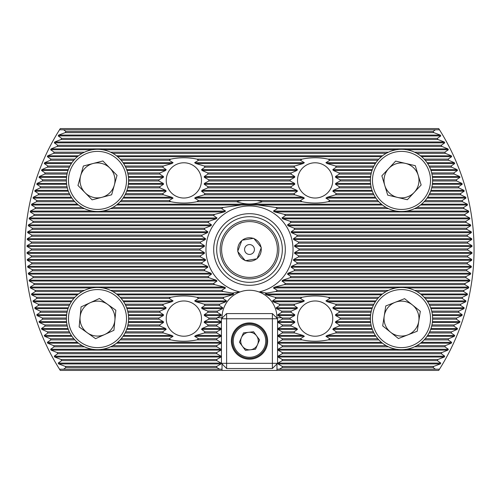 <?xml version="1.0" encoding="UTF-8"?>
<svg xmlns="http://www.w3.org/2000/svg" width="499" height="499" viewBox="0 0 499 499"><rect width="100%" height="100%" fill="white"/><g stroke="black" fill="none" stroke-linecap="round" stroke-linejoin="round"><path stroke-width="0.75" d="M198.602 200.561L194.641 198.109L195.945 197.248L204.259 194.803A24.969 24.969 0 0 0 205.027 193.649L201.559 191.204L202.058 190.344L207.678 187.892A24.969 24.969 0 0 0 208.014 186.738L204.222 184.293L204.365 183.432L208.825 180.987A24.969 24.969 0 0 0 208.825 179.833L204.365 177.382L204.222 176.521L208.014 174.076A24.969 24.969 0 0 0 207.678 172.922L202.058 170.477L201.559 169.61L205.027 167.165A24.969 24.969 0 0 0 204.259 166.011L195.945 163.566L194.641 162.705L198.602 160.254A24.969 24.969 0 0 0 196.88 159.106C188.229 157.335 179.546 157.335 170.845 159.106A24.969 24.969 0 0 0 169.124 160.254L173.084 162.705L171.781 163.566L163.466 166.011A24.969 24.969 0 0 0 162.699 167.165L166.167 169.61L165.668 170.477L160.042 172.922A24.969 24.969 0 0 0 159.711 174.076L163.504 176.521L163.354 177.382L158.9 179.833A24.969 24.969 0 0 0 158.9 180.987L163.354 183.432L163.504 184.293L159.711 186.738A24.969 24.969 0 0 0 160.042 187.892L165.668 190.344L166.167 191.204L162.699 193.649A24.969 24.969 0 0 0 163.466 194.803L171.781 197.248L173.084 198.109L169.124 200.561A24.969 24.969 0 0 0 170.845 201.715C179.497 203.48 188.179 203.48 196.88 201.715A24.969 24.969 0 0 0 198.602 200.561L242.121 200.561A49.495 49.495 0 0 0 236.62 201.715C245.215 204.727 253.804 204.727 262.38 201.715L302.12 201.715C310.771 203.48 319.454 203.48 328.155 201.715L378.86 201.715M201.484 180.407A17.621 17.621 0 0 0 183.863 162.786A17.621 17.621 0 0 0 166.242 180.407A17.621 17.621 0 0 0 183.863 198.028A17.621 17.621 0 0 0 201.484 180.407M198.602 338.746L194.641 336.295L195.945 335.434L204.259 332.989A24.969 24.969 0 0 0 205.027 331.835L201.559 329.39L202.058 328.523L207.678 326.078A24.969 24.969 0 0 0 208.014 324.924L204.222 322.479L204.365 321.618L208.825 319.167A24.969 24.969 0 0 0 208.825 318.013L204.365 315.568L204.222 314.707L208.014 312.262A24.969 24.969 0 0 0 207.678 311.108L202.058 308.656L201.559 307.796L205.027 305.351A24.969 24.969 0 0 0 204.259 304.197L195.945 301.752L194.641 300.891L198.602 298.439A24.969 24.969 0 0 0 196.88 297.285C188.229 295.52 179.546 295.52 170.845 297.285A24.969 24.969 0 0 0 169.124 298.439L173.084 300.891L171.781 301.752L163.466 304.197A24.969 24.969 0 0 0 162.699 305.351L166.167 307.796L165.668 308.656L160.042 311.108A24.969 24.969 0 0 0 159.711 312.262L163.504 314.707L163.354 315.568L158.9 318.013A24.969 24.969 0 0 0 158.9 319.167L163.354 321.618L163.504 322.479L159.711 324.924A24.969 24.969 0 0 0 160.042 326.078L165.668 328.523L166.167 329.39L162.699 331.835A24.969 24.969 0 0 0 163.466 332.989L171.781 335.434L173.084 336.295L169.124 338.746A24.969 24.969 0 0 0 170.845 339.894C179.497 341.665 188.179 341.665 196.88 339.894A24.969 24.969 0 0 0 198.602 338.746L216.759 338.746L221.001 336.295L221.001 335.434L216.759 332.989L216.759 331.835L221.001 329.39L221.001 328.523L216.759 326.078L216.759 324.924L221.001 322.479L221.001 321.618L216.759 319.167L216.759 318.013L221.082 315.568L221.163 314.707L217.221 312.262A32.741 32.741 0 0 1 217.439 311.108L222.479 308.656L222.785 307.796L219.192 305.351A32.741 32.741 0 0 1 219.685 304.197L225.897 301.752L226.509 300.891L223.047 298.439A32.741 32.741 0 0 1 223.926 297.285L232.515 294.84L233.744 293.98L232.266 293.063L239.969 291.971A27.464 27.464 0 0 1 259.031 291.971L266.734 293.063L275.635 291.535A49.495 49.495 0 0 0 277.4 290.381L273.396 287.929L274.731 287.068L284.374 284.623A49.495 49.495 0 0 0 285.497 283.469L281.972 281.024L282.783 280.164L290.168 277.712A49.495 49.495 0 0 0 290.942 276.558L287.474 274.113L288.023 273.252L294.173 270.807A49.495 49.495 0 0 0 294.709 269.653L291.148 267.202L291.503 266.341L296.855 263.896A49.495 49.495 0 0 0 297.192 262.742L293.449 260.297L293.649 259.43L298.427 256.985A49.495 49.495 0 0 0 298.589 255.831L294.591 253.386L294.653 252.525L298.988 250.074A49.495 49.495 0 0 0 298.995 249.5A49.495 49.495 0 0 0 298.988 248.926L294.653 246.475L294.591 245.614L298.589 243.169A49.495 49.495 0 0 0 298.427 242.015L293.649 239.57L293.449 238.703L297.192 236.258A49.495 49.495 0 0 0 296.855 235.104L291.503 232.659L291.148 231.798L294.709 229.347A49.495 49.495 0 0 0 294.173 228.193L288.023 225.748L287.474 224.887L290.942 222.442A49.495 49.495 0 0 0 290.168 221.288L282.783 218.836L281.972 217.976L285.497 215.531A49.495 49.495 0 0 0 284.374 214.377L274.731 211.932L273.396 211.071L277.4 208.619A49.495 49.495 0 0 0 275.635 207.465L257.846 205.02L241.154 205.02L223.365 207.465A49.495 49.495 0 0 0 221.6 208.619L225.604 211.071L224.269 211.932L214.626 214.377A49.495 49.495 0 0 0 213.503 215.531L217.028 217.976L216.217 218.836L208.832 221.288A49.495 49.495 0 0 0 208.058 222.442L211.526 224.887L210.977 225.748L204.827 228.193A49.495 49.495 0 0 0 204.291 229.347L207.852 231.798L207.497 232.659L202.145 235.104A49.495 49.495 0 0 0 201.808 236.258L205.551 238.703L205.351 239.57L200.573 242.015A49.495 49.495 0 0 0 200.411 243.169L204.409 245.614L204.347 246.475L200.012 248.926A49.495 49.495 0 0 0 200.005 249.5A49.495 49.495 0 0 0 200.012 250.074L204.347 252.525L204.409 253.386L200.411 255.831A49.495 49.495 0 0 0 200.573 256.985L205.351 259.43L205.551 260.297L201.808 262.742A49.495 49.495 0 0 0 202.145 263.896L207.497 266.341L207.852 267.202L204.291 269.653A49.495 49.495 0 0 0 204.827 270.807L210.977 273.252L211.526 274.113L208.058 276.558A49.495 49.495 0 0 0 208.832 277.712L216.217 280.164L217.028 281.024L213.503 283.469A49.495 49.495 0 0 0 214.626 284.623L224.269 287.068L225.604 287.929L221.6 290.381A49.495 49.495 0 0 0 223.365 291.535L232.266 293.063M201.484 318.593A17.621 17.621 0 0 0 183.863 300.972A17.621 17.621 0 0 0 166.242 318.593A17.621 17.621 0 0 0 183.863 336.214A17.621 17.621 0 0 0 201.484 318.593M328.155 339.894A24.969 24.969 0 0 0 329.876 338.746L325.916 336.295L327.219 335.434L335.534 332.989A24.969 24.969 0 0 0 336.301 331.835L332.833 329.39L333.332 328.523L338.958 326.078A24.969 24.969 0 0 0 339.289 324.924L335.496 322.479L335.646 321.618L340.1 319.167A24.969 24.969 0 0 0 340.1 318.013L335.646 315.568L335.496 314.707L339.289 312.262A24.969 24.969 0 0 0 338.958 311.108L333.332 308.656L332.833 307.796L336.301 305.351A24.969 24.969 0 0 0 335.534 304.197L327.219 301.752L325.916 300.891L329.876 298.439A24.969 24.969 0 0 0 328.155 297.285C319.503 295.52 310.821 295.52 302.12 297.285A24.969 24.969 0 0 0 300.398 298.439L304.359 300.891L303.055 301.752L294.741 304.197A24.969 24.969 0 0 0 293.973 305.351L297.441 307.796L296.942 308.656L291.322 311.108A24.969 24.969 0 0 0 290.986 312.262L294.778 314.707L294.635 315.568L290.175 318.013A24.969 24.969 0 0 0 290.175 319.167L294.635 321.618L294.778 322.479L290.986 324.924A24.969 24.969 0 0 0 291.322 326.078L296.942 328.523L297.441 329.39L293.973 331.835A24.969 24.969 0 0 0 294.741 332.989L303.055 335.434L304.359 336.295L300.398 338.746A24.969 24.969 0 0 0 302.12 339.894C310.771 341.665 319.454 341.665 328.155 339.894L378.86 339.894M332.758 318.593A17.621 17.621 0 0 0 315.137 300.972A17.621 17.621 0 0 0 297.516 318.593A17.621 17.621 0 0 0 315.137 336.214A17.621 17.621 0 0 0 332.758 318.593M328.155 201.715A24.969 24.969 0 0 0 329.876 200.561L325.916 198.109L327.219 197.248L335.534 194.803A24.969 24.969 0 0 0 336.301 193.649L332.833 191.204L333.332 190.344L338.958 187.892A24.969 24.969 0 0 0 339.289 186.738L335.496 184.293L335.646 183.432L340.1 180.987A24.969 24.969 0 0 0 340.1 179.833L335.646 177.382L335.496 176.521L339.289 174.076A24.969 24.969 0 0 0 338.958 172.922L333.332 170.477L332.833 169.61L336.301 167.165A24.969 24.969 0 0 0 335.534 166.011L327.219 163.566L325.916 162.705L329.876 160.254A24.969 24.969 0 0 0 328.155 159.106C319.503 157.335 310.821 157.335 302.12 159.106A24.969 24.969 0 0 0 300.398 160.254L304.359 162.705L303.055 163.566L294.741 166.011A24.969 24.969 0 0 0 293.973 167.165L297.441 169.61L296.942 170.477L291.322 172.922A24.969 24.969 0 0 0 290.986 174.076L294.778 176.521L294.635 177.382L290.175 179.833A24.969 24.969 0 0 0 290.175 180.987L294.635 183.432L294.778 184.293L290.986 186.738A24.969 24.969 0 0 0 291.322 187.892L296.942 190.344L297.441 191.204L293.973 193.649A24.969 24.969 0 0 0 294.741 194.803L303.055 197.248L304.359 198.109L300.398 200.561A24.969 24.969 0 0 0 302.12 201.715M332.758 180.407A17.621 17.621 0 0 0 315.137 162.786A17.621 17.621 0 0 0 297.516 180.407A17.621 17.621 0 0 0 315.137 198.028A17.621 17.621 0 0 0 332.758 180.407M282.322 249.5A32.822 32.822 0 0 0 249.5 216.678A32.822 32.822 0 0 0 216.678 249.5A32.822 32.822 0 0 0 249.5 282.322A32.822 32.822 0 0 0 282.322 249.5M285.309 249.5A35.809 35.809 0 0 0 249.5 213.691A35.809 35.809 0 0 0 213.691 249.5A35.809 35.809 0 0 0 249.5 285.309A35.809 35.809 0 0 0 285.309 249.5M276.964 318.162L276.964 317.726A27.464 27.464 0 0 0 259.031 291.971A43.525 43.525 0 0 0 249.5 205.975A43.525 43.525 0 0 0 239.969 291.971A27.464 27.464 0 0 0 222.036 317.726L222.036 318.162M266.734 293.063L265.256 293.98L266.485 294.84L275.074 297.285A32.741 32.741 0 0 1 275.953 298.439L272.491 300.891L273.103 301.752L279.315 304.197A32.741 32.741 0 0 1 279.808 305.351L276.215 307.796L276.521 308.656L281.561 311.108A32.741 32.741 0 0 1 281.779 312.262L277.837 314.707L277.918 315.568L282.241 318.013L282.241 319.167L277.999 321.618L277.999 322.479L282.241 324.924L282.241 326.078L277.999 328.523L277.999 329.39L282.241 331.835L282.241 332.989L277.999 335.434L277.999 336.295L282.241 338.746L282.241 339.894L277.999 342.345L277.999 343.206L282.241 345.651L282.241 346.805L277.999 349.25L277.999 350.117L282.241 352.562L282.241 353.716L277.999 356.161L277.999 357.022L282.241 359.473L282.241 360.627L277.999 363.072L277.999 363.933L282.241 366.378L282.241 367.532L279.346 369.204L435.427 369.204L433.063 367.532A218.238 218.238 0 0 0 433.799 366.378L440.293 363.933L440.804 363.072L437.33 360.627A218.238 218.238 0 0 0 438.003 359.473L444.266 357.022L444.74 356.161L441.247 353.716A218.238 218.238 0 0 0 441.871 352.562L447.927 350.117L448.358 349.25L444.846 346.805A218.238 218.238 0 0 0 445.414 345.651L451.283 343.206L451.676 342.345L448.139 339.894A218.238 218.238 0 0 0 448.657 338.746L454.346 336.295L454.708 335.434L451.14 332.989A218.238 218.238 0 0 0 451.614 331.835L457.14 329.39L457.471 328.523L453.859 326.078A218.238 218.238 0 0 0 454.29 324.924L459.666 322.479L459.966 321.618L456.317 319.167A218.238 218.238 0 0 0 456.704 318.013L461.943 315.568L462.205 314.707L458.519 312.262A218.238 218.238 0 0 0 458.862 311.108L463.97 308.656L464.201 307.796L460.471 305.351A218.238 218.238 0 0 0 460.77 304.197L465.754 301.752L465.96 300.891L462.18 298.439A218.238 218.238 0 0 0 462.442 297.285L467.307 294.84L467.488 293.98L463.652 291.535A218.238 218.238 0 0 0 463.877 290.381L468.63 287.929L468.779 287.068L464.893 284.623A218.238 218.238 0 0 0 465.08 283.469L469.734 281.024L469.852 280.164L465.91 277.712A218.238 218.238 0 0 0 466.054 276.558L470.613 274.113L470.707 273.252L466.696 270.807A218.238 218.238 0 0 0 466.808 269.653L471.274 267.202L471.337 266.341L467.264 263.896A218.238 218.238 0 0 0 467.338 262.742L471.717 260.297L471.755 259.43L467.613 256.985A218.238 218.238 0 0 0 467.644 255.831L471.942 253.386L471.954 252.525L467.738 250.074A218.238 218.238 0 0 0 467.738 249.5A218.238 218.238 0 0 0 467.738 248.926L471.954 246.475L471.942 245.614L467.644 243.169A218.238 218.238 0 0 0 467.613 242.015L471.755 239.57L471.717 238.703L467.338 236.258A218.238 218.238 0 0 0 467.264 235.104L471.337 232.659L471.274 231.798L466.808 229.347A218.238 218.238 0 0 0 466.696 228.193L470.707 225.748L470.613 224.887L466.054 222.442A218.238 218.238 0 0 0 465.91 221.288L469.852 218.836L469.734 217.976L465.08 215.531A218.238 218.238 0 0 0 464.893 214.377L468.779 211.932L468.63 211.071L463.877 208.619A218.238 218.238 0 0 0 463.652 207.465L467.488 205.02L467.307 204.16L462.442 201.715A218.238 218.238 0 0 0 462.18 200.561L465.96 198.109L465.754 197.248L460.77 194.803A218.238 218.238 0 0 0 460.471 193.649L464.201 191.204L463.97 190.344L458.862 187.892A218.238 218.238 0 0 0 458.519 186.738L462.205 184.293L461.943 183.432L456.704 180.987A218.238 218.238 0 0 0 456.317 179.833L459.966 177.382L459.666 176.521L454.29 174.076A218.238 218.238 0 0 0 453.859 172.922L457.471 170.477L457.14 169.61L451.614 167.165A218.238 218.238 0 0 0 451.14 166.011L454.708 163.566L454.346 162.705L448.657 160.254A218.238 218.238 0 0 0 448.139 159.106L451.676 156.655L451.283 155.794L445.414 153.349A218.238 218.238 0 0 0 444.846 152.195L448.358 149.75L447.927 148.883L441.871 146.438A218.238 218.238 0 0 0 441.247 145.284L444.74 142.839L444.266 141.978L438.003 139.527A218.238 218.238 0 0 0 437.33 138.373L440.804 135.928L440.293 135.067L433.799 132.622A218.238 218.238 0 0 0 433.063 131.468L435.427 129.796L439.482 129.796L438.715 128.586L60.285 128.586L59.518 129.796A224.55 224.55 0 0 0 59.518 369.204L219.654 369.204L216.759 367.532L216.759 366.378L221.001 363.933L221.001 363.072L216.759 360.627L216.759 359.473L221.001 357.022L221.001 356.161L216.759 353.716L216.759 352.562L221.001 350.117L221.001 349.25L216.759 346.805L216.759 345.651L221.001 343.206L221.001 342.345L216.759 339.894L216.759 338.746M435.427 369.204L439.482 369.204A224.55 224.55 0 0 0 439.482 129.796M222.036 363.933L222.036 370.414L60.285 370.414L59.518 369.204M222.036 369.204L219.654 369.204M439.482 369.204L438.715 370.414L276.964 370.414L276.964 363.933M59.518 129.796L63.573 129.796L65.937 131.468A218.238 218.238 0 0 0 65.201 132.622L58.707 135.067L58.196 135.928L61.67 138.373A218.238 218.238 0 0 0 60.997 139.527L54.734 141.978L54.26 142.839L57.753 145.284A218.238 218.238 0 0 0 57.129 146.438L51.073 148.883L50.642 149.75L54.154 152.195A218.238 218.238 0 0 0 53.586 153.349L47.717 155.794L47.324 156.655L50.861 159.106A218.238 218.238 0 0 0 50.343 160.254L44.654 162.705L44.292 163.566L47.86 166.011A218.238 218.238 0 0 0 47.386 167.165L41.86 169.61L41.529 170.477L45.141 172.922A218.238 218.238 0 0 0 44.71 174.076L39.334 176.521L39.034 177.382L42.683 179.833A218.238 218.238 0 0 0 42.296 180.987L37.057 183.432L36.795 184.293L40.481 186.738A218.238 218.238 0 0 0 40.138 187.892L35.03 190.344L34.799 191.204L38.529 193.649A218.238 218.238 0 0 0 38.23 194.803L33.246 197.248L33.04 198.109L36.82 200.561A218.238 218.238 0 0 0 36.558 201.715L31.693 204.16L31.512 205.02L35.348 207.465A218.238 218.238 0 0 0 35.123 208.619L30.37 211.071L30.221 211.932L34.107 214.377A218.238 218.238 0 0 0 33.92 215.531L29.266 217.976L29.148 218.836L33.09 221.288A218.238 218.238 0 0 0 32.946 222.442L28.387 224.887L28.293 225.748L32.304 228.193A218.238 218.238 0 0 0 32.192 229.347L27.726 231.798L27.663 232.659L31.736 235.104A218.238 218.238 0 0 0 31.662 236.258L27.283 238.703L27.245 239.57L31.387 242.015A218.238 218.238 0 0 0 31.356 243.169L27.058 245.614L27.046 246.475L31.262 248.926A218.238 218.238 0 0 0 31.262 250.074L27.046 252.525L27.058 253.386L31.356 255.831A218.238 218.238 0 0 0 31.387 256.985L27.245 259.43L27.283 260.297L31.662 262.742A218.238 218.238 0 0 0 31.736 263.896L27.663 266.341L27.726 267.202L32.192 269.653A218.238 218.238 0 0 0 32.304 270.807L28.293 273.252L28.387 274.113L32.946 276.558A218.238 218.238 0 0 0 33.09 277.712L29.148 280.164L29.266 281.024L33.92 283.469A218.238 218.238 0 0 0 34.107 284.623L30.221 287.068L30.37 287.929L35.123 290.381A218.238 218.238 0 0 0 35.348 291.535L31.512 293.98L31.693 294.84L36.558 297.285A218.238 218.238 0 0 0 36.82 298.439L33.04 300.891L33.246 301.752L38.23 304.197A218.238 218.238 0 0 0 38.529 305.351L34.799 307.796L35.03 308.656L40.138 311.108A218.238 218.238 0 0 0 40.481 312.262L36.795 314.707L37.057 315.568L42.296 318.013A218.238 218.238 0 0 0 42.683 319.167L39.034 321.618L39.334 322.479L44.71 324.924A218.238 218.238 0 0 0 45.141 326.078L41.529 328.523L41.86 329.39L47.386 331.835A218.238 218.238 0 0 0 47.86 332.989L44.292 335.434L44.654 336.295L50.343 338.746A218.238 218.238 0 0 0 50.861 339.894L47.324 342.345L47.717 343.206L53.586 345.651A218.238 218.238 0 0 0 54.154 346.805L50.642 349.25L51.073 350.117L57.129 352.562A218.238 218.238 0 0 0 57.753 353.716L54.26 356.161L54.734 357.022L60.997 359.473A218.238 218.238 0 0 0 61.67 360.627L58.196 363.072L58.707 363.933L65.201 366.378A218.238 218.238 0 0 0 65.937 367.532L63.573 369.204M63.573 129.796L435.427 129.796M279.346 369.204L276.964 369.204M222.036 370.414L276.964 370.414M60.997 139.527L438.003 139.527M61.67 138.373L437.33 138.373M65.201 132.622L433.799 132.622M65.937 131.468L433.063 131.468M35.123 208.619L84.431 208.619M110.56 208.619L221.6 208.619M35.348 207.465L82.185 207.465M112.805 207.465L223.365 207.465M275.635 207.465L386.195 207.465M416.815 207.465L463.652 207.465M277.4 208.619L388.44 208.619M414.569 208.619L463.877 208.619M33.92 215.531L213.503 215.531M34.107 214.377L214.626 214.377M284.374 214.377L464.893 214.377M285.497 215.531L465.08 215.531M32.946 222.442L208.058 222.442M33.09 221.288L208.832 221.288M290.168 221.288L465.91 221.288M290.942 222.442L466.054 222.442M32.192 229.347L204.291 229.347M32.304 228.193L204.827 228.193M294.173 228.193L466.696 228.193M294.709 229.347L466.808 229.347M31.662 236.258L201.808 236.258M31.736 235.104L202.145 235.104M296.855 235.104L467.264 235.104M297.192 236.258L467.338 236.258M31.356 243.169L200.411 243.169M31.387 242.015L200.573 242.015M298.427 242.015L467.613 242.015M298.589 243.169L467.644 243.169M31.262 250.074L200.012 250.074M31.262 248.926L200.012 248.926M298.988 248.926L467.738 248.926M298.988 250.074L467.738 250.074M31.387 256.985L200.573 256.985M31.356 255.831L200.411 255.831M298.589 255.831L467.644 255.831M298.427 256.985L467.613 256.985M31.736 263.896L202.145 263.896M31.662 262.742L201.808 262.742M297.192 262.742L467.338 262.742M296.855 263.896L467.264 263.896M32.304 270.807L204.827 270.807M32.192 269.653L204.291 269.653M294.709 269.653L466.808 269.653M294.173 270.807L466.696 270.807M33.09 277.712L208.832 277.712M32.946 276.558L208.058 276.558M290.942 276.558L466.054 276.558M290.168 277.712L465.91 277.712M34.107 284.623L214.626 284.623M33.92 283.469L213.503 283.469M285.497 283.469L465.08 283.469M284.374 284.623L464.893 284.623M35.348 291.535L82.185 291.535M112.805 291.535L223.365 291.535M35.123 290.381L84.431 290.381M110.56 290.381L221.6 290.381M277.4 290.381L388.44 290.381M414.569 290.381L463.877 290.381M275.635 291.535L386.195 291.535M416.815 291.535L463.652 291.535M282.241 345.651L386.195 345.651M416.815 345.651L445.414 345.651M282.241 346.805L388.44 346.805M414.569 346.805L444.846 346.805M282.241 352.562L441.871 352.562M282.241 353.716L441.247 353.716M282.241 359.473L438.003 359.473M282.241 360.627L437.33 360.627M282.241 366.378L433.799 366.378M282.241 367.532L433.063 367.532M275.953 298.439L300.398 298.439M275.074 297.285L302.12 297.285M36.82 298.439L73.821 298.439M36.558 297.285L74.85 297.285M121.176 298.439L169.124 298.439M120.14 297.285L170.845 297.285M196.88 297.285L223.926 297.285M198.602 298.439L223.047 298.439M329.876 298.439L377.824 298.439M328.155 297.285L378.86 297.285M424.15 297.285L462.442 297.285M425.179 298.439L462.18 298.439M279.808 305.351L293.973 305.351M279.315 304.197L294.741 304.197M38.529 305.351L69.367 305.351M38.23 304.197L69.941 304.197M125.629 305.351L162.699 305.351M125.056 304.197L163.466 304.197M204.259 304.197L219.685 304.197M205.027 305.351L219.192 305.351M336.301 305.351L373.371 305.351M335.534 304.197L373.944 304.197M429.059 304.197L460.77 304.197M429.633 305.351L460.471 305.351M281.779 312.262L290.986 312.262M281.561 311.108L291.322 311.108M40.481 312.262L67.059 312.262M40.138 311.108L67.321 311.108M127.937 312.262L159.711 312.262M127.675 311.108L160.042 311.108M207.678 311.108L217.439 311.108M208.014 312.262L217.221 312.262M339.289 312.262L371.063 312.262M338.958 311.108L371.325 311.108M431.679 311.108L458.862 311.108M431.941 312.262L458.519 312.262M282.241 319.167L290.175 319.167M282.241 318.013L290.175 318.013M42.683 319.167L66.411 319.167M42.296 318.013L66.411 318.013M128.586 319.167L158.9 319.167M128.586 318.013L158.9 318.013M208.825 318.013L216.759 318.013M208.825 319.167L216.759 319.167M340.1 319.167L370.414 319.167M340.1 318.013L370.414 318.013M432.589 318.013L456.704 318.013M432.589 319.167L456.317 319.167M282.241 326.078L291.322 326.078M282.241 324.924L290.986 324.924M45.141 326.078L67.321 326.078M44.71 324.924L67.059 324.924M127.675 326.078L160.042 326.078M127.937 324.924L159.711 324.924M208.014 324.924L216.759 324.924M207.678 326.078L216.759 326.078M338.958 326.078L371.325 326.078M339.289 324.924L371.063 324.924M431.941 324.924L454.29 324.924M431.679 326.078L453.859 326.078M282.241 332.989L294.741 332.989M282.241 331.835L293.973 331.835M47.86 332.989L69.941 332.989M47.386 331.835L69.367 331.835M125.056 332.989L163.466 332.989M125.629 331.835L162.699 331.835M205.027 331.835L216.759 331.835M204.259 332.989L216.759 332.989M335.534 332.989L373.944 332.989M336.301 331.835L373.371 331.835M429.633 331.835L451.614 331.835M429.059 332.989L451.14 332.989M282.241 339.894L302.12 339.894M282.241 338.746L300.398 338.746M50.861 339.894L74.85 339.894M50.343 338.746L73.821 338.746M120.14 339.894L170.845 339.894M121.176 338.746L169.124 338.746M196.88 339.894L216.759 339.894M329.876 338.746L377.824 338.746M425.179 338.746L448.657 338.746M424.15 339.894L448.139 339.894M50.343 160.254L73.821 160.254M50.861 159.106L74.85 159.106M121.176 160.254L169.124 160.254M120.14 159.106L170.845 159.106M198.602 160.254L300.398 160.254M196.88 159.106L302.12 159.106M329.876 160.254L377.824 160.254M328.155 159.106L378.86 159.106M424.15 159.106L448.139 159.106M425.179 160.254L448.657 160.254M47.386 167.165L69.367 167.165M47.86 166.011L69.941 166.011M125.629 167.165L162.699 167.165M125.056 166.011L163.466 166.011M205.027 167.165L293.973 167.165M204.259 166.011L294.741 166.011M336.301 167.165L373.371 167.165M335.534 166.011L373.944 166.011M429.059 166.011L451.14 166.011M429.633 167.165L451.614 167.165M44.71 174.076L67.059 174.076M45.141 172.922L67.321 172.922M127.937 174.076L159.711 174.076M127.675 172.922L160.042 172.922M208.014 174.076L290.986 174.076M207.678 172.922L291.322 172.922M339.289 174.076L371.063 174.076M338.958 172.922L371.325 172.922M431.679 172.922L453.859 172.922M431.941 174.076L454.29 174.076M42.296 180.987L66.411 180.987M42.683 179.833L66.411 179.833M128.586 180.987L158.9 180.987M128.586 179.833L158.9 179.833M208.825 180.987L290.175 180.987M208.825 179.833L290.175 179.833M340.1 180.987L370.414 180.987M340.1 179.833L370.414 179.833M432.589 179.833L456.317 179.833M432.589 180.987L456.704 180.987M40.138 187.892L67.321 187.892M40.481 186.738L67.059 186.738M127.675 187.892L160.042 187.892M127.937 186.738L159.711 186.738M207.678 187.892L291.322 187.892M208.014 186.738L290.986 186.738M338.958 187.892L371.325 187.892M339.289 186.738L371.063 186.738M431.941 186.738L458.519 186.738M431.679 187.892L458.862 187.892M38.23 194.803L69.941 194.803M38.529 193.649L69.367 193.649M125.056 194.803L163.466 194.803M125.629 193.649L162.699 193.649M204.259 194.803L294.741 194.803M205.027 193.649L293.973 193.649M335.534 194.803L373.944 194.803M336.301 193.649L373.371 193.649M429.633 193.649L460.471 193.649M429.059 194.803L460.77 194.803M196.88 201.715L236.62 201.715M262.38 201.715A49.495 49.495 0 0 0 256.879 200.561L300.398 200.561M36.558 201.715L74.85 201.715M36.82 200.561L73.821 200.561M120.14 201.715L170.845 201.715M121.176 200.561L169.124 200.561M329.876 200.561L377.824 200.561M425.179 200.561L462.18 200.561M424.15 201.715L462.442 201.715M256.879 200.561L242.121 200.561M57.129 146.438L441.871 146.438M57.753 145.284L441.247 145.284M53.586 153.349L82.185 153.349M112.805 153.349L386.195 153.349M416.815 153.349L445.414 153.349M54.154 152.195L84.431 152.195M110.56 152.195L388.44 152.195M414.569 152.195L444.846 152.195M54.154 346.805L84.431 346.805M110.56 346.805L216.759 346.805M53.586 345.651L82.185 345.651M112.805 345.651L216.759 345.651M57.753 353.716L216.759 353.716M57.129 352.562L216.759 352.562M61.67 360.627L216.759 360.627M60.997 359.473L216.759 359.473M65.937 367.532L216.759 367.532M65.201 366.378L216.759 366.378M244.766 220.521A29.366 29.366 0 0 0 220.521 254.234A29.366 29.366 0 0 0 254.234 278.479A29.366 29.366 0 0 0 278.479 244.766A29.366 29.366 0 0 0 244.766 220.521A29.366 29.366 0 0 1 278.479 244.766A29.366 29.366 0 0 1 254.234 278.479M250.292 254.359A4.921 4.921 0 0 0 254.359 248.708A4.921 4.921 0 0 0 248.708 244.641A4.921 4.921 0 0 0 244.641 250.292A4.921 4.921 0 0 0 250.292 254.359M247.604 237.911A11.745 11.745 0 0 0 242.371 240.162L241.759 240.661A11.745 11.745 0 0 0 237.848 251.003L237.692 251.434L245.265 260.696L257.079 258.763L261.308 247.566L253.735 238.304L253.286 238.379A11.745 11.745 0 0 0 247.604 237.911M253.286 238.379L242.371 240.162M261.021 247.217A11.745 11.745 0 0 0 254.022 238.659M257.241 258.339A11.745 11.745 0 0 0 261.152 247.997M245.714 260.621A11.745 11.745 0 0 0 256.629 258.838M237.979 251.783A11.745 11.745 0 0 0 244.978 260.341M241.759 240.661L237.848 251.003M388.752 168.462A17.471 17.471 0 0 0 397.528 197.423A17.471 17.471 0 0 0 418.224 175.342A17.471 17.471 0 0 0 388.752 168.462M431.261 171.394A31.094 31.094 0 0 1 410.521 210.166A31.094 31.094 0 0 1 371.749 189.42A31.094 31.094 0 0 1 392.488 150.654A31.094 31.094 0 0 1 431.261 171.394A31.094 31.094 0 0 0 392.488 150.654A31.094 31.094 0 0 0 371.749 189.42M407.352 199.719L387.704 195.128L381.86 175.823L395.651 161.102L415.299 165.687L421.15 184.998L407.352 199.719M384.236 315.923A17.471 17.471 0 0 0 407.82 334.879A17.471 17.471 0 0 0 412.448 304.976A17.471 17.471 0 0 0 384.236 315.923M420.981 294.36A31.094 31.094 0 0 1 425.734 338.072A31.094 31.094 0 0 1 382.022 342.825A31.094 31.094 0 0 1 377.269 299.113A31.094 31.094 0 0 1 420.981 294.36A31.094 31.094 0 0 0 377.269 299.113A31.094 31.094 0 0 0 382.022 342.825M417.226 331.23L398.42 338.528L382.696 325.891L385.777 305.956L404.589 298.658L420.314 311.295L417.226 331.23M109.955 168.157A17.471 17.471 0 0 0 80.657 175.748A17.471 17.471 0 0 0 101.877 197.323A17.471 17.471 0 0 0 109.955 168.157M105.295 210.503A31.094 31.094 0 0 1 67.396 188.204A31.094 31.094 0 0 1 89.701 150.311A31.094 31.094 0 0 1 127.594 172.61A31.094 31.094 0 0 1 105.295 210.503A31.094 31.094 0 0 0 127.594 172.61A31.094 31.094 0 0 0 89.701 150.311M77.969 185.466L83.352 166.024L102.881 160.965L117.028 175.349L111.645 194.791L92.115 199.85L77.969 185.466M114.889 320.258A17.471 17.471 0 0 0 90.244 302.7A17.471 17.471 0 0 0 87.356 332.821A17.471 17.471 0 0 0 114.889 320.258M79.453 343.911A31.094 31.094 0 0 1 72.174 300.548A31.094 31.094 0 0 1 115.537 293.269A31.094 31.094 0 0 1 122.816 336.632A31.094 31.094 0 0 1 79.453 343.911A31.094 31.094 0 0 0 122.816 336.632A31.094 31.094 0 0 0 115.537 293.269M81.069 306.885L99.42 298.508L115.849 310.216L113.928 330.301L95.571 338.678L79.141 326.97L81.069 306.885M257.546 344.566A8.782 8.782 0 0 0 248.527 332.322A8.782 8.782 0 0 0 242.427 346.256A8.782 8.782 0 0 0 257.546 344.566M235.59 351.29A17.272 17.272 0 0 1 239.258 327.138A17.272 17.272 0 0 1 263.41 330.806A17.272 17.272 0 0 1 259.742 354.957A17.272 17.272 0 0 1 235.59 351.29A17.272 17.272 0 0 0 259.742 354.957A17.272 17.272 0 0 0 263.41 330.806M243.487 332.883L253.567 331.76L259.58 339.925L255.513 349.213L245.433 350.335L239.42 342.171L243.487 332.883M231.361 341.048A18.139 18.139 0 0 0 249.5 359.186A18.139 18.139 0 0 0 267.639 341.048A18.139 18.139 0 0 0 249.5 322.909A18.139 18.139 0 0 0 231.361 341.048M272.385 368.512L226.615 368.512L226.615 363.328L272.385 363.328L272.385 318.767L226.615 318.767L226.615 363.328L221.431 363.328L221.431 318.767L226.615 318.767L226.615 313.584L272.385 313.584L277.569 318.767L277.569 363.328L272.385 368.512L272.385 363.328L277.569 363.328M221.431 363.328L226.615 368.512M272.385 313.584L272.385 318.767L277.569 318.767M226.615 313.584L221.431 318.767M276.964 317.726L281.742 317.726M217.258 317.726L222.036 317.726M58.707 135.067L440.293 135.067M58.196 135.928L440.804 135.928M31.693 204.16L77.432 204.16M117.558 204.16L381.442 204.16M421.568 204.16L467.307 204.16M257.846 205.02L382.508 205.02M420.501 205.02L467.488 205.02M31.512 205.02L78.499 205.02M116.492 205.02L241.154 205.02M30.37 211.071L92.34 211.071M102.657 211.071L225.604 211.071M273.396 211.071L396.343 211.071M406.66 211.071L468.63 211.071M274.731 211.932L468.779 211.932M30.221 211.932L224.269 211.932M29.266 217.976L217.028 217.976M281.972 217.976L469.734 217.976M282.783 218.836L469.852 218.836M29.148 218.836L216.217 218.836M28.387 224.887L211.526 224.887M287.474 224.887L470.613 224.887M288.023 225.748L470.707 225.748M28.293 225.748L210.977 225.748M27.726 231.798L207.852 231.798M291.148 231.798L471.274 231.798M291.503 232.659L471.337 232.659M27.663 232.659L207.497 232.659M27.283 238.703L205.551 238.703M293.449 238.703L471.717 238.703M293.649 239.57L471.755 239.57M27.245 239.57L205.351 239.57M27.058 245.614L204.409 245.614M294.591 245.614L471.942 245.614M294.653 246.475L471.954 246.475M27.046 246.475L204.347 246.475M27.046 252.525L204.347 252.525M294.653 252.525L471.954 252.525M294.591 253.386L471.942 253.386M27.058 253.386L204.409 253.386M27.245 259.43L205.351 259.43M293.649 259.43L471.755 259.43M293.449 260.297L471.717 260.297M27.283 260.297L205.551 260.297M27.663 266.341L207.497 266.341M291.503 266.341L471.337 266.341M291.148 267.202L471.274 267.202M27.726 267.202L207.852 267.202M28.293 273.252L210.977 273.252M288.023 273.252L470.707 273.252M287.474 274.113L470.613 274.113M28.387 274.113L211.526 274.113M29.148 280.164L216.217 280.164M282.783 280.164L469.852 280.164M281.972 281.024L469.734 281.024M29.266 281.024L217.028 281.024M30.221 287.068L224.269 287.068M274.731 287.068L468.779 287.068M30.37 287.929L92.34 287.929M102.657 287.929L225.604 287.929M273.396 287.929L396.343 287.929M406.66 287.929L468.63 287.929M277.999 343.206L382.508 343.206M420.501 343.206L451.283 343.206M277.999 342.345L381.442 342.345M421.568 342.345L451.676 342.345M277.999 349.25L396.343 349.25M406.66 349.25L448.358 349.25M277.999 350.117L447.927 350.117M277.999 356.161L444.74 356.161M277.999 357.022L444.266 357.022M277.999 363.072L440.804 363.072M277.999 363.933L440.293 363.933M265.256 293.98L382.508 293.98M420.501 293.98L467.488 293.98M31.512 293.98L78.499 293.98M116.492 293.98L233.744 293.98M266.485 294.84L381.442 294.84M421.568 294.84L467.307 294.84M31.693 294.84L77.432 294.84M117.558 294.84L232.515 294.84M272.491 300.891L304.359 300.891M33.04 300.891L71.937 300.891M123.053 300.891L173.084 300.891M194.641 300.891L226.509 300.891M325.916 300.891L375.947 300.891M427.063 300.891L465.96 300.891M273.103 301.752L303.055 301.752M123.633 301.752L171.781 301.752M33.246 301.752L71.363 301.752M195.945 301.752L225.897 301.752M327.219 301.752L375.367 301.752M427.637 301.752L465.754 301.752M276.215 307.796L297.441 307.796M34.799 307.796L68.338 307.796M126.652 307.796L166.167 307.796M201.559 307.796L222.785 307.796M332.833 307.796L372.348 307.796M430.662 307.796L464.201 307.796M276.521 308.656L296.942 308.656M126.958 308.656L165.668 308.656M35.03 308.656L68.032 308.656M202.058 308.656L222.479 308.656M333.332 308.656L372.042 308.656M430.968 308.656L463.97 308.656M277.837 314.707L294.778 314.707M36.795 314.707L66.648 314.707M128.343 314.707L163.504 314.707M204.222 314.707L221.163 314.707M335.496 314.707L370.657 314.707M432.352 314.707L462.205 314.707M277.918 315.568L294.635 315.568M128.443 315.568L163.354 315.568M37.057 315.568L66.554 315.568M204.365 315.568L221.082 315.568M335.646 315.568L370.557 315.568M432.446 315.568L461.943 315.568M277.999 321.618L294.635 321.618M39.034 321.618L66.554 321.618M128.443 321.618L163.354 321.618M204.365 321.618L221.001 321.618M335.646 321.618L370.557 321.618M432.446 321.618L459.966 321.618M277.999 322.479L294.778 322.479M128.343 322.479L163.504 322.479M39.334 322.479L66.648 322.479M204.222 322.479L221.001 322.479M335.496 322.479L370.657 322.479M432.352 322.479L459.666 322.479M277.999 328.523L296.942 328.523M41.529 328.523L68.032 328.523M126.958 328.523L165.668 328.523M202.058 328.523L221.001 328.523M333.332 328.523L372.042 328.523M430.968 328.523L457.471 328.523M277.999 329.39L297.441 329.39M126.652 329.39L166.167 329.39M41.86 329.39L68.338 329.39M201.559 329.39L221.001 329.39M332.833 329.39L372.348 329.39M430.662 329.39L457.14 329.39M277.999 335.434L303.055 335.434M44.292 335.434L71.363 335.434M123.633 335.434L171.781 335.434M195.945 335.434L221.001 335.434M327.219 335.434L375.367 335.434M427.637 335.434L454.708 335.434M277.999 336.295L304.359 336.295M123.053 336.295L173.084 336.295M44.654 336.295L71.937 336.295M194.641 336.295L221.001 336.295M325.916 336.295L375.947 336.295M427.063 336.295L454.346 336.295M47.324 342.345L77.432 342.345M117.558 342.345L221.001 342.345M47.324 156.655L77.432 156.655M117.558 156.655L381.442 156.655M421.568 156.655L451.676 156.655M44.654 162.705L71.937 162.705M123.053 162.705L173.084 162.705M194.641 162.705L304.359 162.705M325.916 162.705L375.947 162.705M427.063 162.705L454.346 162.705M123.633 163.566L171.781 163.566M44.292 163.566L71.363 163.566M195.945 163.566L303.055 163.566M327.219 163.566L375.367 163.566M427.637 163.566L454.708 163.566M41.86 169.61L68.338 169.61M126.652 169.61L166.167 169.61M201.559 169.61L297.441 169.61M332.833 169.61L372.348 169.61M430.662 169.61L457.14 169.61M126.958 170.477L165.668 170.477M41.529 170.477L68.032 170.477M202.058 170.477L296.942 170.477M333.332 170.477L372.042 170.477M430.968 170.477L457.471 170.477M39.334 176.521L66.648 176.521M128.343 176.521L163.504 176.521M204.222 176.521L294.778 176.521M335.496 176.521L370.657 176.521M432.352 176.521L459.666 176.521M128.443 177.382L163.354 177.382M39.034 177.382L66.554 177.382M204.365 177.382L294.635 177.382M335.646 177.382L370.557 177.382M432.446 177.382L459.966 177.382M37.057 183.432L66.554 183.432M128.443 183.432L163.354 183.432M204.365 183.432L294.635 183.432M335.646 183.432L370.557 183.432M432.446 183.432L461.943 183.432M128.343 184.293L163.504 184.293M36.795 184.293L66.648 184.293M204.222 184.293L294.778 184.293M335.496 184.293L370.657 184.293M432.352 184.293L462.205 184.293M35.03 190.344L68.032 190.344M126.958 190.344L165.668 190.344M202.058 190.344L296.942 190.344M333.332 190.344L372.042 190.344M430.968 190.344L463.97 190.344M126.652 191.204L166.167 191.204M34.799 191.204L68.338 191.204M201.559 191.204L297.441 191.204M332.833 191.204L372.348 191.204M430.662 191.204L464.201 191.204M33.246 197.248L71.363 197.248M123.633 197.248L171.781 197.248M195.945 197.248L303.055 197.248M327.219 197.248L375.367 197.248M427.637 197.248L465.754 197.248M123.053 198.109L173.084 198.109M33.04 198.109L71.937 198.109M194.641 198.109L304.359 198.109M325.916 198.109L375.947 198.109M427.063 198.109L465.96 198.109M54.734 141.978L444.266 141.978M54.26 142.839L444.74 142.839M51.073 148.883L447.927 148.883M50.642 149.75L92.34 149.75M102.657 149.75L396.343 149.75M406.66 149.75L448.358 149.75M47.717 155.794L78.499 155.794M116.492 155.794L382.508 155.794M420.501 155.794L451.283 155.794M47.717 343.206L78.499 343.206M116.492 343.206L221.001 343.206M50.642 349.25L92.34 349.25M102.657 349.25L221.001 349.25M51.073 350.117L221.001 350.117M54.26 356.161L221.001 356.161M54.734 357.022L221.001 357.022M58.196 363.072L221.001 363.072M58.707 363.933L221.001 363.933M245.003 221.968A27.894 27.894 0 0 0 221.968 253.997A27.894 27.894 0 0 0 253.997 277.032A27.894 27.894 0 0 0 277.032 245.003A27.894 27.894 0 0 0 245.003 221.968M373.732 188.822A29.017 29.017 0 0 0 409.916 208.183A29.017 29.017 0 0 0 429.277 171.993A29.017 29.017 0 0 0 393.087 152.638A29.017 29.017 0 0 0 373.732 188.822M383.319 341.21A29.017 29.017 0 0 0 424.119 336.775A29.017 29.017 0 0 0 419.684 295.976A29.017 29.017 0 0 0 378.884 300.41A29.017 29.017 0 0 0 383.319 341.21M90.219 152.314A29.017 29.017 0 0 0 69.405 187.686A29.017 29.017 0 0 0 104.771 208.501A29.017 29.017 0 0 0 125.586 173.128A29.017 29.017 0 0 0 90.219 152.314M114.333 294.959A29.017 29.017 0 0 0 73.864 301.752A29.017 29.017 0 0 0 80.657 342.227A29.017 29.017 0 0 0 121.132 335.434A29.017 29.017 0 0 0 114.333 294.959M262.574 331.417A16.236 16.236 0 0 0 239.869 327.974A16.236 16.236 0 0 0 236.426 350.678A16.236 16.236 0 0 0 259.131 354.122A16.236 16.236 0 0 0 262.574 331.417"/></g></svg>
